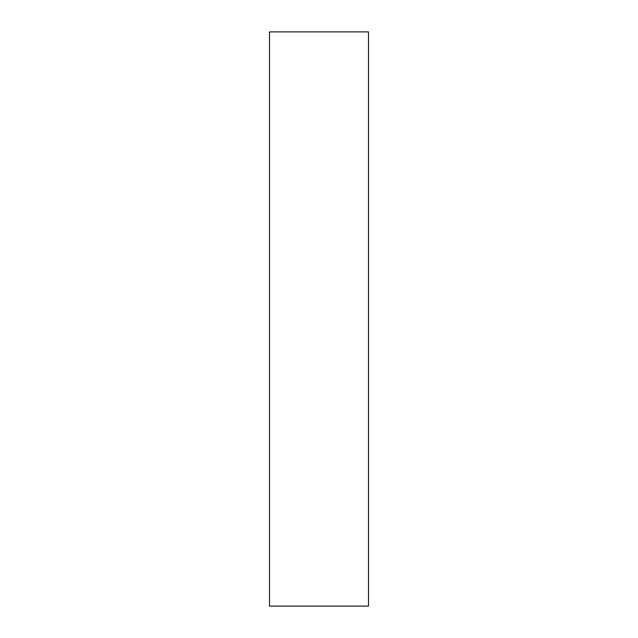 <?xml version="1.0" encoding="UTF-8"?>
<svg xmlns="http://www.w3.org/2000/svg" width="638" height="638" viewBox="0 0 638 638"><rect width="100%" height="100%" fill="white"/><g stroke="black" fill="none" stroke-linecap="round" stroke-linejoin="round"><path stroke-width="0.96" d="M368.501 606.1L269.499 606.1L269.499 31.9L368.501 31.9L368.501 606.1"/></g></svg>
